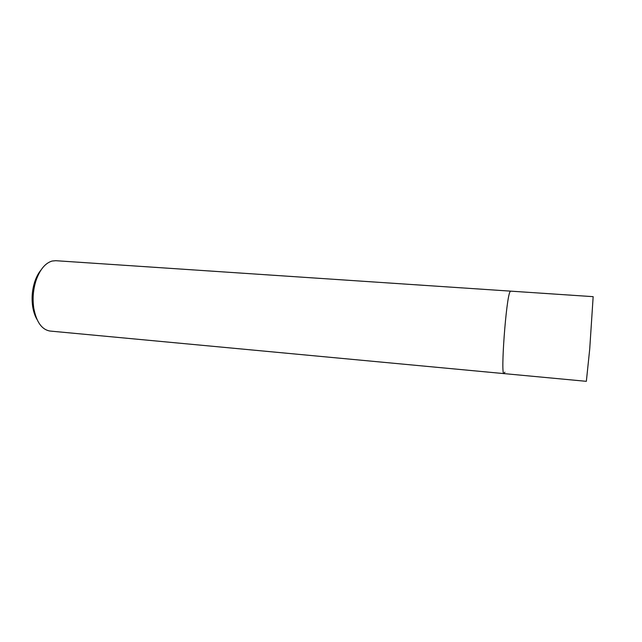 <?xml version="1.0" encoding="UTF-8"?>
<svg xmlns="http://www.w3.org/2000/svg" width="642" height="642" viewBox="0 0 642 642"><rect width="100%" height="100%" fill="white"/><g stroke="black" fill="none" stroke-linecap="round" stroke-linejoin="round"><path stroke-width="0.96" d="M41.016 270.009C38.408 273.139 36.297 277.111 34.7 281.934L36.008 280.586C39.868 269.608 45.229 263.092 52.09 261.045L55.758 260.7L510.615 291.139L510.029 291.797C506.145 297.736 500.383 376.292 503.994 373.604L504.901 372.151M510.615 291.139L510.029 291.797C506.145 297.736 500.383 376.292 503.994 373.604L586.355 381.324L589.717 349.087L593.16 296.66L510.615 291.139M34.7 281.934C32.14 290.048 31.474 298.313 32.71 306.732C33.52 311.747 34.965 316.008 37.035 319.515M36.008 280.586C33.159 289.646 32.413 298.875 33.785 308.272C36.45 322.132 41.891 329.723 50.1 331.055L503.994 373.604M32.71 306.732L33.785 308.272"/></g></svg>
